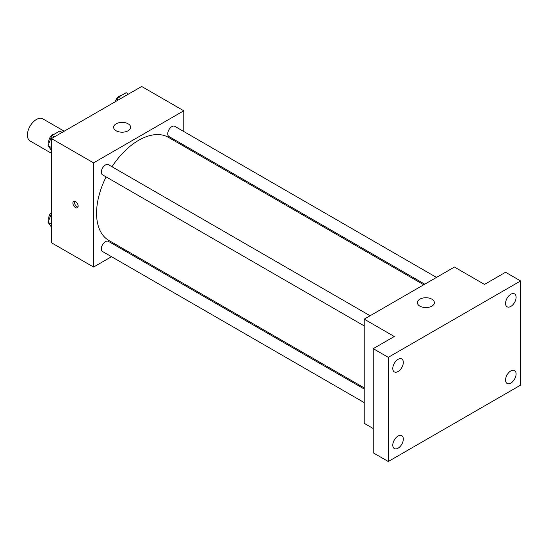 <?xml version="1.0" encoding="UTF-8"?>
<svg xmlns="http://www.w3.org/2000/svg" width="548" height="548" viewBox="0 0 548 548"><rect width="100%" height="100%" fill="white"/><g stroke="black" fill="none" stroke-linecap="round" stroke-linejoin="round"><path stroke-width="0.82" d="M64.219 131.205L42.799 118.841A12.762 7.364 120 0 0 32.969 122.259A12.762 7.364 120 0 0 27.4 135.103A12.762 7.364 120 0 0 30.044 140.939L51.457 153.303M111.511 256.69L93.564 267.054L51.457 242.75L51.457 138.569L141.679 86.481L183.779 110.792L183.779 131.513M124.238 249.347L123.245 249.915M106.113 176.901A59.54 34.373 120 0 0 96.571 213.234A59.54 34.373 120 0 0 108.901 240.49L364.221 387.895M423.762 284.768L168.442 137.356A59.54 34.373 120 0 0 111.977 166.736M183.779 145.069L183.779 146.213M93.564 267.054L93.564 162.879L183.779 110.792M436.489 277.418L174.805 126.335A5.87 3.391 120 0 0 170.284 127.91A5.87 3.391 120 0 0 167.722 133.815A5.87 3.391 120 0 0 168.935 136.5L424.755 284.193M364.221 389.039L108.401 241.346A5.87 3.391 120 0 0 103.88 242.922A5.87 3.391 120 0 0 101.318 248.826A5.87 3.391 120 0 0 102.538 251.511L364.221 402.595M364.221 325.916L102.538 174.839A5.87 3.391 -60 0 1 102.538 168.058A5.87 3.391 -60 0 1 108.401 164.674L370.092 315.751M93.564 162.879L51.457 138.569M116.114 130.76A8.508 4.911 180 0 1 113.628 127.287A8.508 4.911 180 0 1 122.129 122.375A8.508 4.911 180 0 1 130.636 127.287A8.508 4.911 180 0 1 125.382 131.821A8.508 4.911 180 0 1 116.114 130.76M78.152 206.069A3.72 2.151 60 0 1 77.378 207.774A3.72 2.151 60 0 1 73.658 205.623A3.72 2.151 60 0 1 73.658 201.328A3.72 2.151 60 0 1 76.521 202.322A3.72 2.151 60 0 1 78.152 206.069M77.974 207.055A3.72 2.151 60 0 1 75.172 204.746A3.72 2.151 60 0 1 74.576 201.171M373.243 428.529L364.221 423.316L364.221 319.142L454.436 267.054L484.514 284.419L505.564 272.26L520.6 280.946L520.6 385.121L388.279 461.519L373.243 452.833L373.243 348.658L394.293 336.506L364.221 319.142M388.279 461.519L388.279 357.337L373.243 348.658M388.279 357.337L520.6 280.946M419.857 306.12A8.508 4.911 180 0 1 417.364 302.647A8.508 4.911 180 0 1 425.871 297.735A8.508 4.911 180 0 1 434.372 302.647A8.508 4.911 180 0 1 429.125 307.181A8.508 4.911 180 0 1 419.857 306.12M510.825 306.421A7.453 4.302 -60 0 1 507.099 306.791A7.453 4.302 -60 0 1 505.962 300.818A7.453 4.302 -60 0 1 510.825 294.255A7.453 4.302 -60 0 1 514.551 293.886A7.453 4.302 -60 0 1 515.695 299.859A7.453 4.302 -60 0 1 510.825 306.421M398.054 371.53A7.453 4.302 -60 0 1 394.327 371.9A7.453 4.302 -60 0 1 393.183 365.927A7.453 4.302 -60 0 1 398.054 359.365A7.453 4.302 -60 0 1 401.78 358.995A7.453 4.302 -60 0 1 402.917 364.968A7.453 4.302 -60 0 1 398.054 371.53M398.054 448.209A7.453 4.302 -60 0 1 394.327 448.572A7.453 4.302 -60 0 1 393.183 442.606A7.453 4.302 -60 0 1 398.054 436.037A7.453 4.302 -60 0 1 401.78 435.667A7.453 4.302 -60 0 1 402.917 441.64A7.453 4.302 -60 0 1 398.054 448.209M510.825 383.1A7.453 4.302 -60 0 1 507.099 383.463A7.453 4.302 -60 0 1 505.962 377.497A7.453 4.302 -60 0 1 510.825 370.928A7.453 4.302 -60 0 1 514.551 370.558A7.453 4.302 -60 0 1 515.695 376.531A7.453 4.302 -60 0 1 510.825 383.1M51.457 150.488L48.039 145.617L51.944 135.548L59.753 131.041L62.13 132.411M51.457 147.59L48.039 145.617M54.321 136.918L51.944 135.548M54.601 134.013A5.87 3.391 120 0 0 48.69 141.768A5.87 3.391 120 0 0 48.943 143.268M116.971 100.75L118.347 97.215L126.156 92.701L128.533 94.071M120.718 98.585L118.347 97.215M121.005 95.681A5.87 3.391 120 0 0 115.333 101.695M51.457 227.16L48.039 222.289L51.457 213.473M51.457 224.269L48.039 222.289M51.457 212.323A5.87 3.391 120 0 0 48.69 218.44A5.87 3.391 120 0 0 48.943 219.947"/></g></svg>
